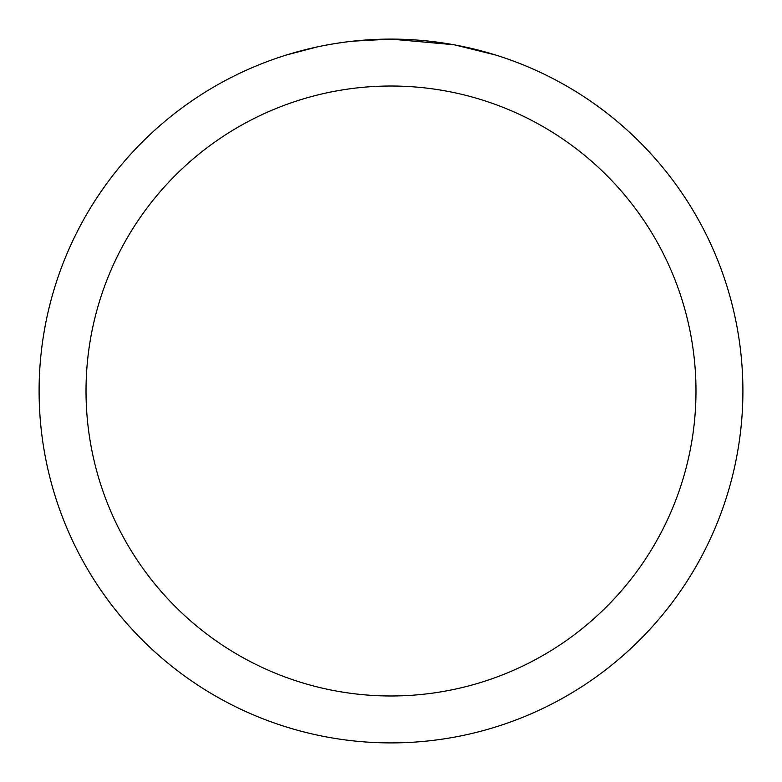 <?xml version="1.0" encoding="UTF-8"?>
<svg xmlns="http://www.w3.org/2000/svg" width="782" height="782" viewBox="0 0 782 782"><rect width="100%" height="100%" fill="white"/><g stroke="black" fill="none" stroke-linecap="round" stroke-linejoin="round"><path stroke-width="1.17" d="M398.018 39.168L402.916 39.305M434.333 41.778L435.818 41.964M453.511 44.701L391 39.1A351.9 351.9 0 0 1 742.9 391A351.9 351.9 0 0 1 391 742.9A351.9 351.9 0 0 1 39.1 391A351.9 351.9 0 0 1 391 39.1L352.965 41.163M455.173 45.004L495.544 54.994M391 86.02A304.98 304.98 0 0 1 695.98 391A304.98 304.98 0 0 1 391 695.98A304.98 304.98 0 0 1 86.02 391A304.98 304.98 0 0 1 391 86.02M351.313 41.348L347.022 41.857M286.466 54.994L317.13 46.94M337.198 43.235L347.022 41.866M365.204 40.048L367.149 39.911M338.391 43.059L344.862 42.14"/></g></svg>
